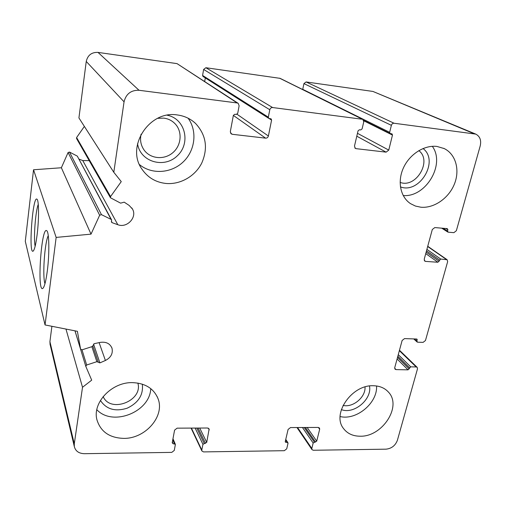 <?xml version="1.0" encoding="UTF-8"?>
<svg xmlns="http://www.w3.org/2000/svg" width="506" height="506" viewBox="0 0 506 506"><rect width="100%" height="100%" fill="white"/><g stroke="black" fill="none" stroke-linecap="round" stroke-linejoin="round"><path stroke-width="0.76" d="M302.702 89.549L303.929 83.61L306.079 81.947L372.928 91.441L475.608 134.039M447.905 229.749L447.241 228.623L434.799 227.573L432.301 229.515L424.224 259.211L424.743 261.096L425.571 261.4L437.905 262.253L440.72 259.059L447.14 259.73L447.658 261.627L425.464 340.525L423.092 342.372L417.577 342.195L416.919 341.202L417.077 339.203L416.596 339.014L404.522 338.603L402.125 340.475L394.731 367.685L395.022 369.165L396.065 369.608L408.038 369.848L410.714 366.837L416.191 366.958L417.184 367.356L417.488 368.868L397.4 440.271C395.369 445.596 391.574 448.563 386.015 449.17L313.284 450.264L311.974 449.625L311.822 448.48L313.163 443.022L316.724 441.169L319.672 429.259L319.495 428.044L318.204 427.425L290.501 427.57L288.091 429.449L285.27 441.517L285.34 442.08L287.256 442.415L288.015 443.326L286.719 448.835L284.334 450.694L203.513 451.909L201.881 450.966L201.799 450.043L202.938 444.338L206.726 442.389L209.136 428.936L207.517 428.006L177.106 428.165L174.583 430.132L172.217 442.775L173.115 443.73L175.316 444.23L175.348 444.666L174.266 450.435L171.762 452.383L84.363 453.692C78.866 453.496 75.52 451.131 74.325 446.596L74.281 443.863L82.516 387.28L91.7 380.151L85.786 366.338L86.665 365.003L96.861 361.682L99.903 362.884L105.406 360.487C110.903 357.603 113.104 353.536 112.009 348.28C110.03 343.511 106.077 341.55 100.156 342.398L94.255 343.682L92.377 346.515L82.08 349.823L80.581 349.134L77.393 331.31L45.047 324.947L56.147 237.415L91.017 234.139L99.657 215.24L101.434 214.639L111.08 219.389L111.617 219.939L111.465 222.071L112.13 222.678L117.809 224.702C126.93 228.446 137.423 217.302 132.496 209.079L129.169 205.442L124.198 202.153L120.618 203.153L110.46 197.757L110.555 196.581L121.257 181.616L113.806 172.293L124.059 101.814C126.026 93.914 131.016 90.068 139.023 90.277L237.213 102.971L238.206 103.357L239.129 105.798L237.712 113.338L236.283 114.438L234.79 114.255L233.361 115.355L230.338 131.541L231.09 133.793L232.254 134.292L265.599 138.157C267.023 138.176 267.959 137.455 268.389 136L271.589 120.093L271.14 118.891L268.768 118.366L268.319 117.164L269.799 109.732C270.242 108.246 271.184 107.512 272.626 107.544L362.802 119.315L363.776 121.775L362.1 128.885L360.753 129.928L359.405 129.764L358.058 130.814L354.478 146.076L355.326 148.403L356.072 148.656L386.11 152.148L388.76 150.092L392.473 135.077L392.017 133.875L390.113 133.527L389.652 132.325L391.378 125.317C391.859 123.913 392.745 123.217 394.054 123.243L475.773 134.109C479.985 136.367 481.465 140.314 480.207 145.949L456.355 230.73L453.882 232.659L448.196 232.184L447.538 231.059L447.905 229.749L445.944 228.516M50.138 344.618L49.917 341.626L51.903 326.294M82.516 387.28L65.97 329.058M80.581 349.134L75.008 330.835L80.581 349.134M45.047 324.947L25.3 241.324L33.535 169.769L61.371 167.758L68.089 152.521L69.505 152.066L77.298 156.107L111.541 219.806M47.349 270.628C46.027 280.659 44.566 286.541 42.966 288.275C36.774 294.144 41.328 225.632 46.761 230.736C49.196 232.001 49.588 253.424 47.349 270.628M37.185 234.126C35.958 243.867 34.642 249.502 33.244 251.027C28.26 255.732 32.669 194.924 36.995 199.212C38.937 200.231 39.088 218.718 37.185 234.126M56.147 237.415L33.535 169.769M91.017 234.139L61.371 167.758M79.126 159.162L82.769 160.56L89.208 160.623M76.615 138.625L76.608 137.55L84.369 126.418M113.806 172.293L78.923 117.93L86.248 61.454C87.709 55.167 91.63 52.15 98.006 52.403L177.03 63.623L238.073 103.268M204.69 81.472L205.309 77.911M268.768 118.366L202.976 76.425L202.583 75.445L203.621 69.455L205.866 67.722L280.09 78.348L362.802 119.315M165.924 183.457C155.778 182.331 147.822 177.606 142.047 169.282C125.564 147.018 149.087 110.156 177.296 114.951C184.336 115.874 190.389 118.67 195.455 123.344C206.113 134.843 208.225 148.062 201.78 163.002C195.183 176.271 180.294 184.798 165.924 183.457M420.84 207.213L415.439 206.056L410.568 203.671C400.448 197.112 397.159 181.629 403.402 167.948C409.563 154.248 424.294 144.83 436.956 146.443L444.23 148.574C455.855 154.241 460.144 170.13 454.337 184.222C448.626 198.352 433.92 208.466 420.84 207.213M360.108 436.21C352.903 436.166 347.375 433.61 343.536 428.544C331.5 413.978 351.923 384.452 373.491 385.749C379.829 385.92 384.832 388.064 388.513 392.175C402.245 406.407 382.213 437.013 360.108 436.21M123.616 438.379C109.568 437.892 100.688 431.744 96.981 419.948C92.029 402.649 112.092 381.701 132.869 382.644C145.355 383.301 153.704 388.551 157.916 398.386C165.298 415.907 145.488 438.847 123.616 438.379M35.154 246.22C33.396 238.94 35.452 211.268 38.266 204.335M44.977 283.683C42.295 276.567 44.654 242.304 48.272 235.651M103.142 396.577C110.51 413.611 143.223 400.714 137.86 383.08M343.062 405.388C352.929 407.925 365.832 397.102 365.022 386.957M400.119 182.381C415.995 188.574 432.522 160.819 418.816 150.624M141.092 134.172C139.814 140.054 140.832 145.367 144.14 150.105C150.516 158.992 164.336 160.124 172.862 152.66C181.521 145.349 182.615 131.383 174.937 123.609C171.876 120.523 168.137 118.689 163.723 118.113L157.632 118.334M96.829 409.702C112.661 426.868 150.016 411.973 150.744 388.627M100.428 400.455C106.342 409.329 115.273 411.903 127.227 408.178C138.511 402.757 143.54 394.75 142.306 384.155M139.517 164.646C151.844 174.734 171.306 173.375 183.191 161.939C195.183 150.617 197.561 131.111 188.105 118.208M137.556 143.603C140.061 161.895 164.153 168.903 177.347 155.772C191.091 143.217 185.322 118.625 167.208 115.229M403.206 195.537C425.691 197.599 445.672 164.368 432.314 146.316M400.423 186.885C419.563 194.336 439.556 160.87 423.035 148.517M340.114 416.539C356.49 420.657 377.78 402.795 376.54 385.977M341.354 409.607C353.941 414.648 372.289 399.253 369.481 386.002M394.054 123.243L306.079 81.947M473.641 133.527L372.928 91.441M447.538 231.059L443.161 228.282M425.571 261.4L424.262 260.445M437.905 262.253L425.748 253.607M439.132 261.292L426.153 252.114M439.493 260.014L426.495 250.862M440.72 259.059L426.9 249.376M446.362 259.458L427.678 246.504M416.919 341.202L414.439 338.938M417.254 340.007L416.147 339.001M396.065 369.608L394.661 368.172M408.038 369.848L397.09 359.001M409.215 368.931L397.526 357.4M409.537 367.761L397.836 356.249M410.714 366.837L398.273 354.655M416.191 366.958L399.354 350.664M311.822 448.48L297.566 427.532M313.163 443.022L302.455 427.507M314.346 442.099L304.22 427.5M315.542 442.086L305.384 427.494M316.724 441.169L307.155 427.481M319.672 429.259L318.35 427.431M286.029 442.427L285.314 441.308M287.256 442.415L285.643 439.904M201.799 450.043L191.407 428.089M202.938 444.338L195.12 428.07M204.177 443.37L196.771 428.063M205.487 443.357L198.048 428.057M206.726 442.389L199.706 428.051M209.237 429.923L208.352 428.171M173.115 443.73L172.369 441.972M174.456 443.711L172.78 439.784M74.281 443.863L49.917 341.626M85.786 366.338L74.977 330.829L85.786 366.338M86.665 365.003L82.004 349.848M96.861 361.682L91.871 346.673M98.297 362.245L92.914 346.193M99.903 362.884L93.54 344.08M105.406 360.487L99.113 342.625M99.657 215.24L68.089 152.521M101.434 214.639L69.505 152.066M111.08 219.389L77.298 156.107M112.13 222.678L111.409 221.324M117.809 224.702L82.769 160.56M110.555 196.581L76.608 137.55M124.059 101.814L86.248 61.454M139.023 90.277L98.006 52.403M237.213 102.971L177.03 63.623M232.254 134.292L230.458 132.901M265.599 138.157L233.355 115.393M268.389 136L237.055 114.274M271.589 120.093L269.122 118.518M268.319 117.164L202.583 75.445M269.799 109.732L203.621 69.455M272.626 107.544L205.866 67.722M362.182 119.119L279.571 78.183M356.072 148.656L354.807 147.935M386.11 152.148L356.793 136.203M388.76 150.092L357.47 133.318M392.473 135.077L363.82 120.814M389.652 132.325L302.727 89.328M391.378 125.317L303.929 83.61M447.835 232.064L441.7 228.155M447.14 259.73L427.734 246.289M417.096 341.999L413.712 338.919M417.184 367.356L399.468 350.241M311.974 449.625L296.971 427.538M287.946 442.763L285.77 439.379M201.881 450.966L191.066 428.095M175.291 444.173L172.97 438.753M74.325 446.596L49.974 343.941M112.009 348.28L111.687 347.407M132.496 209.079L131.788 207.947M110.46 197.757L76.545 138.505M390.113 133.527L363.725 120.422M47.045 231.065L46.761 230.736M173.507 122.288L174.937 123.609M157.056 396.407L157.916 398.386M193.058 121.314L195.455 123.344M443.654 148.302L444.23 148.574M387.843 391.448L388.513 392.175"/></g></svg>
